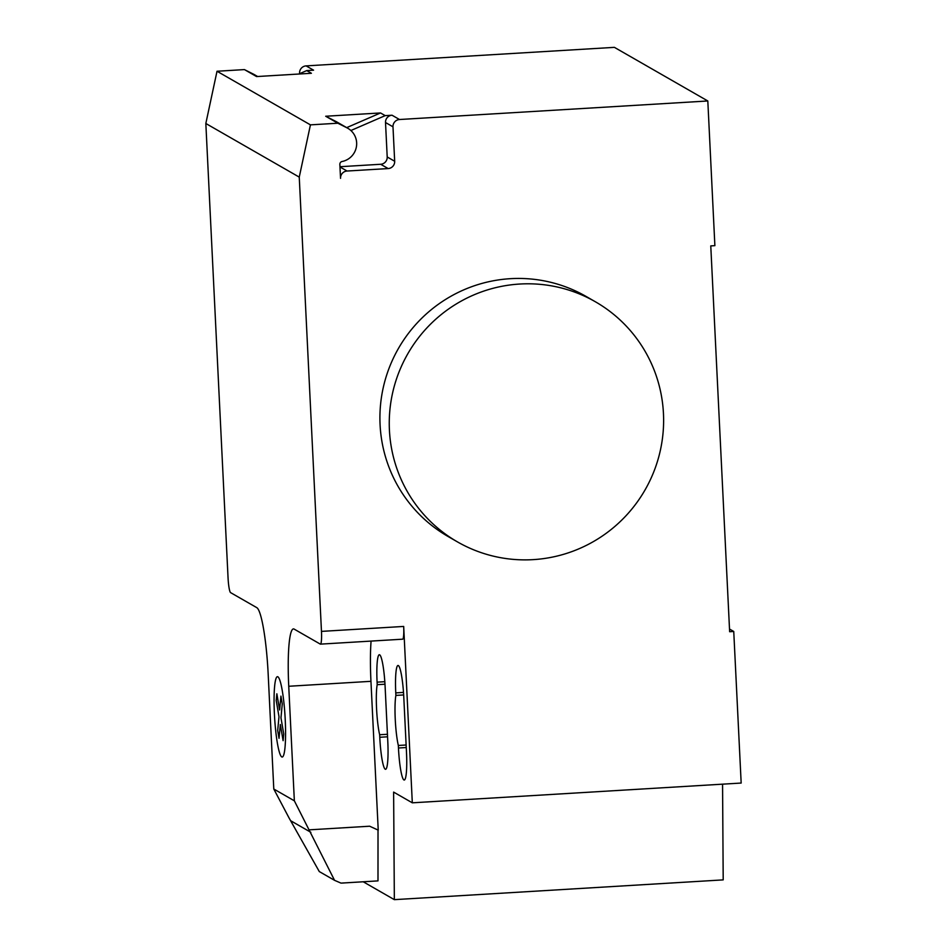 <?xml version="1.0" encoding="UTF-8"?>
<svg xmlns="http://www.w3.org/2000/svg" width="947" height="947" viewBox="0 0 947 947"><rect width="100%" height="100%" fill="white"/><g stroke="black" fill="none" stroke-linecap="round" stroke-linejoin="round"><path stroke-width="1.42" d="M663.456 413.602A138.451 136.77 119.9 0 0 595.367 301.762A138.451 136.77 119.9 0 0 455.105 304.685A138.451 136.77 119.9 0 0 389.418 430.08A138.451 136.77 119.9 0 0 457.508 541.921A138.451 136.77 119.9 0 0 597.77 538.985A138.451 136.77 119.9 0 0 663.456 413.602M457.508 541.921L448.168 536.558A138.451 136.77 -60.1 0 1 380.078 424.718A138.451 136.77 -60.1 0 1 445.765 299.323A138.451 136.77 -60.1 0 1 586.027 296.399L595.367 301.762M406.5 752.605A29.771 3.883 86.6 0 1 404.262 780.02A29.771 3.883 86.6 0 1 398.462 748L398.332 745.467A29.771 3.883 86.6 0 1 395.893 695.406L395.763 692.884A29.771 3.883 86.6 0 1 398 665.469A29.771 3.883 86.6 0 1 403.801 697.489L406.5 752.605M403.659 694.944L395.893 695.406M406.121 745.005L398.332 745.467M334.551 880.331L319.293 871.571L289.095 818.03L273.79 789.017L268.19 674.465A62.301 8.132 -93.4 0 0 256.755 607.631L230.595 592.621A13.85 1.811 -93.4 0 1 228.049 577.765L205.83 123.489L299.252 177.113L321.471 631.389A13.85 1.811 86.6 0 1 320.429 644.138A13.85 1.811 86.6 0 1 320.275 644.102L294.115 629.08A62.301 8.132 -93.4 0 0 293.416 628.903A62.301 8.132 -93.4 0 0 288.74 686.267L294.351 800.819L334.551 880.331L341.003 883.113L377.995 880.888L378.019 830.152M273.79 789.017L294.351 800.819M371.082 641.095A62.301 8.132 -93.4 0 0 370.952 681.319L378.232 830.14L369.638 826.21L309.645 829.821M379.652 734.742L379.783 737.275A29.771 3.883 -93.4 0 0 385.583 769.295A29.771 3.883 -93.4 0 0 387.808 741.88L385.121 686.764A29.771 3.883 -93.4 0 0 379.309 654.744A29.771 3.883 -93.4 0 0 377.084 682.16L377.202 684.681A29.771 3.883 -93.4 0 0 379.652 734.742L387.441 734.28M377.202 684.681L384.979 684.219M722.561 784.163L723.2 879.881L394.343 899.65L363.21 881.775M729.51 629.045L733.747 631.471L741.17 783.051L412.312 802.819L393.621 792.094L394.343 899.65M412.312 802.819L403.682 626.441A13.85 1.811 86.6 0 1 402.641 639.189L320.429 644.138M733.747 631.471L729.64 631.72L710.771 245.9L714.878 245.652L707.811 100.974L399.504 119.511A6.925 6.842 119.9 0 0 392.993 126.815L394.674 161.262A6.925 6.842 -60.1 0 1 388.163 168.566L347.052 171.028A6.925 6.842 119.9 0 0 340.541 178.332L339.855 164.376A2.77 2.734 -60.1 0 1 342.104 161.499A18.005 17.78 119.9 0 0 346.981 127.833L337.842 123.217L310.438 124.862L299.252 177.113M707.811 100.974L614.39 47.35L306.082 65.888L313.564 70.173L306.733 70.587L311.397 73.274L256.566 76.565L244.433 69.593L217.017 71.25L205.83 123.489M346.697 127.632L380.528 112.953L325.697 116.244L335.581 121.287A18.005 17.78 -60.1 0 1 336.422 121.737L347.809 128.271M325.697 116.244L337.842 123.217M339.973 166.719L380.682 164.269A6.925 6.842 119.9 0 0 387.205 156.965L394.674 161.262M399.504 119.511L392.034 115.226A6.925 6.842 -60.1 0 0 385.512 122.518L387.205 156.965M392.034 115.226L385.204 115.629L350.887 130.52M380.528 112.953L385.204 115.629M310.438 124.862L217.017 71.25M257.62 76.506L254.4 74.659A18.005 17.78 119.9 0 0 253.571 74.209L244.433 69.593M306.082 65.888A6.925 6.842 119.9 0 0 299.572 73.191L299.595 73.688M298.802 74.032L306.733 70.587M276.228 700.52L276.855 693.796L279.625 709.966L280.928 696.128L282.265 703.976L280.963 717.814L283.733 733.972L283.106 740.672L280.336 724.514L279.034 738.34L277.696 730.504L278.998 716.678L276.228 700.52M274.393 713.636A40.224 5.244 -93.4 0 0 284.23 752.972A40.224 5.244 -93.4 0 0 280.833 683.639A40.224 5.244 -93.4 0 0 274.393 713.636M406.251 747.526L398.462 748M403.493 692.411L395.763 692.884M290.587 820.682L310.876 832.318M370.952 681.319L288.74 686.267M379.783 737.275L387.56 736.802M377.084 682.16L384.813 681.686M403.682 626.441L321.471 631.389M335.581 121.287L346.981 127.833M347.052 171.028L339.985 166.98M388.163 168.566L380.682 164.269M385.512 122.518L392.993 126.815M257.572 76.506L253.571 74.209"/></g></svg>
